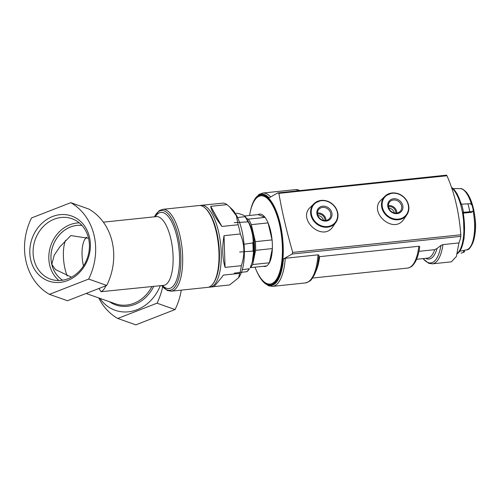 <?xml version="1.0" encoding="UTF-8"?>
<svg xmlns="http://www.w3.org/2000/svg" width="500" height="500" viewBox="0 0 500 500"><rect width="100%" height="100%" fill="white"/><g stroke="black" fill="none" stroke-linecap="round" stroke-linejoin="round"><path stroke-width="0.75" d="M71.45 277.188L55.525 269.587L51.794 264.319L54.275 255.081L59.894 246.825L70.819 235.562L88.556 238.319M62.613 280.206A29.625 25.556 109.4 0 1 51.794 264.319A29.625 25.556 109.4 0 1 81.95 225.425M221.875 226.456L210.744 206.325C211.131 210.075 214.844 216.788 221.875 226.456L238.156 224.75A41.15 15.188 84 0 1 239.331 229.25A41.15 15.188 84 0 1 240.319 233.962L224.037 235.669C222.006 247.331 222.35 257.906 225.062 267.387L241.344 265.688A41.15 15.188 84 0 1 239.731 273.381L223.45 275.081C217.6 282.644 214.269 286.537 213.456 286.762L209.875 287.137A41.15 15.188 84 0 1 208.725 287.144M200.175 205.525A41.15 15.188 84 0 1 201.306 205.294A41.15 15.188 84 0 1 218.487 231.431A41.15 15.188 84 0 1 209.875 287.137M210.744 206.325L227.019 204.619A41.15 15.188 84 0 0 223.244 203.1L201.306 205.294M213.738 286.631L229.619 284.962L238.538 277.806L239.731 273.381M238.156 224.75L236.319 215.725L229.744 207.025L232.094 209.269A37.031 13.669 84 0 1 241.844 230.331A37.031 13.669 84 0 1 239.175 276.869L238.538 277.806M241.344 265.688C245.006 254.794 244.662 244.219 240.319 233.962M229.744 207.025L227.019 204.619M160.281 285.712A39.913 34.425 109.4 0 1 99.85 298.331M105.925 285.756A34.562 12.756 84 0 1 100.969 291.712L163.538 285.375A34.562 12.756 84 0 0 172.631 249.669A34.562 12.756 84 0 0 156.337 216.619L103.362 222.169M100.969 291.712L99.012 288.45M88.669 279.062L106.737 285.438L67.5 300.731L49.431 294.35L88.669 279.062A58.619 50.556 -70.6 0 0 70.756 202.675L31.519 217.963A58.619 50.556 -70.6 0 0 49.431 294.35M98.75 297.938A58.619 50.556 -70.6 0 0 117.762 318.469L135.831 324.85L175.069 309.556A58.619 50.556 -70.6 0 0 181.262 290.138M106.737 285.438A58.619 50.556 -70.6 0 0 112.144 241.65A58.619 50.556 -70.6 0 0 88.819 209.05L70.756 202.675M52.587 216.5A34.494 29.75 109.4 0 1 89.281 254.613A34.494 29.75 109.4 0 1 38.419 274.431A34.494 29.75 109.4 0 1 52.587 216.5M117.762 318.469L157 303.181A58.619 50.556 -70.6 0 0 162.638 286.825M157 303.181L175.069 309.556M216.206 231.675A41.15 15.188 84 0 1 213.244 283.387A41.15 15.188 84 0 1 207.594 287.381L171.275 291.181A41.15 15.188 84 0 0 179.881 235.475A41.15 15.188 84 0 0 162.7 209.338L199.025 205.531A41.15 15.188 84 0 1 205.375 208.269A41.15 15.188 84 0 1 216.206 231.675M205.375 208.269L206.094 208.95A40.325 14.887 84 0 1 216.706 231.887A40.325 14.887 84 0 1 213.806 282.569L213.244 283.387M225.062 267.387L224.037 235.669M54.275 219.169A32.056 27.65 109.4 0 1 71.925 218.694A32.056 27.65 109.4 0 1 87.325 258.125A32.056 27.65 109.4 0 1 50.587 279.15A32.056 27.65 109.4 0 1 33.15 249.675A32.056 27.65 109.4 0 1 54.275 219.169M58.944 280.519A32.056 27.65 109.4 0 1 49.5 250.4A32.056 27.65 109.4 0 1 70 224.719A32.056 27.65 109.4 0 1 79.294 222.875M81.944 225.413A29.625 25.556 -70.6 0 0 51.756 264.3A29.625 25.556 -70.6 0 0 62.6 280.212M65.594 240.281A24.688 9.113 -96 0 0 65.05 268.994A24.688 9.113 -96 0 0 67.219 275.969M83.475 265.95A21.4 7.9 84 0 1 85.031 239.1A21.4 7.9 84 0 1 86.719 237.438M85.031 239.1L86.15 237.463A23.044 8.506 84 0 1 86.294 237.262M446.5 175.25L446.962 175.75C454.5 192.825 459.119 212.506 460.812 234.794L460.831 236.363A244.688 73.825 -13.2 0 1 458.931 242.931L456.369 256.512L451.394 261.837L432.331 263.844A41.15 15.188 -96 0 0 442.95 244.6L440.938 245.419L437.044 248.475L434.706 249.669L418.963 251.319M308.881 208.731C298.925 221.419 323.369 241.85 332.981 226.525L335.913 222.306A14.425 12.681 -138.9 0 1 315.95 223.344A14.425 12.681 -138.9 0 1 314.275 203.425A14.425 12.681 -138.9 0 1 321.144 200.4A14.425 12.681 -138.9 0 1 335.419 207.394A14.425 12.681 -138.9 0 1 335.913 222.306C338.787 217.688 338.688 212.781 335.6 207.587C331.944 202.444 327.144 200.037 321.194 200.375L314.275 203.425L308.881 208.731M292.725 252.394C286.475 230.656 281.863 210.981 278.875 193.356L277.731 192.925L268.575 198.156A45.294 16.719 84 0 1 282.906 259.269L292.069 254.037L292.725 252.394L460.812 234.794M379.775 201.306C369.819 213.994 394.263 234.425 403.881 219.094L406.806 214.881A14.425 12.681 -138.9 0 1 386.844 215.919A14.425 12.681 -138.9 0 1 385.169 196A14.425 12.681 -138.9 0 1 392.044 192.975A14.425 12.681 -138.9 0 1 406.312 199.969A14.425 12.681 -138.9 0 1 406.806 214.881C409.688 210.263 409.581 205.356 406.494 200.156C402.844 195.019 398.044 192.613 392.088 192.95L385.169 196L379.775 201.306M239.644 252.019L253.081 251.119A30.194 11.144 -96 0 0 252.819 242.925L253.212 241.794C253.006 235.35 251.525 229.037 248.775 222.856L247.875 221.863A30.194 11.144 -96 0 0 245 216.663L237.569 217.512M245.212 216.419C243.888 215.244 241.3 214.2 237.456 213.3L236.375 213.194M246.994 271.456L246.781 271.7A30.194 11.144 -96 0 0 249.394 268.706L247.019 271.637M252.819 242.925L244.025 244.262M234.188 222.662L247.875 221.863M234.275 273.131L246.781 271.7M249.394 268.706L242.3 269.719M252.275 262.062A27.869 10.288 -96 0 0 252.387 261.65A27.869 10.288 -96 0 0 248.175 221.419L247.494 220.094A29.781 10.994 -96 0 0 245.275 216.506M253.081 251.119L253.544 251.938L252.338 261.831L250.225 267.756M255.338 241.663L272.069 239.906L268.081 222.9L251.344 224.65L255.338 241.663A26.337 9.719 84 0 1 255.619 250.331L252.638 264.544A26.337 9.719 84 0 1 250.394 267.362M246.588 218.456L248.3 219.144L265.038 217.394A26.337 9.719 84 0 1 268.081 222.894A26.331 9.719 -96 0 1 272.069 239.906A26.337 9.719 84 0 1 272.35 248.581L255.619 250.331M263.481 266.281A26.331 9.719 -96 0 0 266.606 265.956A26.337 9.719 84 0 0 269.375 262.787L269.375 262.787A26.331 9.719 -96 0 0 272.35 248.581L269.375 262.787L252.638 264.544M266.606 265.956L250.263 267.669M258.069 214.587A26.331 9.719 -96 0 1 265.038 217.394L258.069 214.587L244.662 215.994M248.3 219.144A26.337 9.719 84 0 1 251.344 224.65M318 254.838A46.906 17.319 -96 0 1 305.244 282.944C312.312 280.819 311.206 279.137 313.825 275.906C316.531 270.794 318.244 263.894 318.956 255.194L318 254.838L285.269 258.269L282.906 259.269M418.831 246.262A42.794 15.8 -96 0 1 407.55 268.094C412.544 266.8 412.238 265.631 413.794 264.2L415.462 261.619C417.5 257.806 418.925 252.819 419.738 246.656L418.831 246.262L319.606 256.656A42.794 15.8 -96 0 1 315.619 271.894M458.931 242.931L442.95 244.6M446.556 175.15L277.731 192.925M251.663 206.681A45.231 16.694 -96 0 1 268.544 198.194L268.575 198.156M254.994 267.169A44.356 16.375 -96 0 0 270.106 284.056L270.613 284.006A44.356 16.375 -96 0 0 282.275 238.181A44.356 16.375 -96 0 0 261.369 195.775L260.869 195.825A44.356 16.375 -96 0 0 255.831 198.769A44.356 16.375 -96 0 0 249.581 215.475M270.106 284.056A44.356 16.375 -96 0 0 281.775 238.238A44.356 16.375 -96 0 0 260.869 195.825M322.694 206.188A8.006 7.037 -138.9 0 1 331.712 216.663A8.006 7.037 -138.9 0 1 318.9 218.006A8.006 7.037 -138.9 0 1 322.694 206.188M322.6 207.419A7.05 6.194 -138.9 0 1 329.756 211.125A7.05 6.194 -138.9 0 1 329.444 218.6A7.05 6.194 -138.9 0 1 320.062 218.631A7.05 6.194 -138.9 0 1 318.825 209.331A7.05 6.194 -138.9 0 1 322.6 207.419M317.444 213.031A7.05 6.194 -138.9 0 1 317.738 212.994A7.05 6.194 -138.9 0 1 325.969 220.469M317.506 214.044A5.994 5.269 -138.9 0 1 317.969 213.975A5.994 5.269 -138.9 0 1 324.956 220.544M317.856 215.45A5.994 5.269 -138.9 0 1 323.512 220.387M393.587 198.762A8.006 7.037 -138.9 0 1 402.612 209.237A8.006 7.037 -138.9 0 1 389.794 210.581A8.006 7.037 -138.9 0 1 393.587 198.762M393.494 199.994A7.05 6.194 -138.9 0 1 400.65 203.7A7.05 6.194 -138.9 0 1 400.344 211.175A7.05 6.194 -138.9 0 1 390.956 211.206A7.05 6.194 -138.9 0 1 389.719 201.906A7.05 6.194 -138.9 0 1 393.494 199.994M388.338 205.606A7.05 6.194 -138.9 0 1 388.638 205.562A7.05 6.194 -138.9 0 1 396.863 213.044M388.4 206.619A5.994 5.269 -138.9 0 1 388.869 206.55A5.994 5.269 -138.9 0 1 395.85 213.119M388.756 208.025A5.994 5.269 -138.9 0 1 394.406 212.956M457.425 253.212A34.269 12.65 -96 0 0 463.569 220.825A34.269 12.65 -96 0 0 451.744 188.025M463.331 212.431L464.113 238.3L461.55 248.081L457.3 253.688A34.231 12.637 -96 0 0 463.075 212.338L472.137 211.588L472.931 211.219L473.2 209.994A32.756 12.094 -96 0 0 472.069 205.181L470.294 203.713L461.169 204.194A34.231 12.637 -96 0 0 451.525 187.381M464.425 251.831L461.056 253.225M472.931 211.219L471.463 212.362L463.288 213.125M153.713 286.406A34.694 29.925 109.4 0 1 109.475 301.725M151.856 286.6A33.744 29.1 109.4 0 1 115.319 303.788L86.106 293.475M155.269 216.731A38.294 14.138 84 0 1 178.981 249A38.294 14.138 84 0 1 162.469 285.487M154.5 216.812A40.113 14.806 84 0 1 174.131 223.5A40.113 14.806 84 0 1 179.519 274.956A40.113 14.806 84 0 1 161.7 285.569M446.962 175.75L278.875 193.356M248.775 222.856A29.781 10.994 -96 0 0 247.494 220.094L245.256 216.462M252.512 261.181A23.781 8.781 -96 0 0 248.394 221.85M253.544 251.938A29.781 10.994 -96 0 0 253.212 241.794M268.625 198.125A45.356 16.744 -96 0 0 250.919 209.144M257.613 273.087A45.356 16.744 -96 0 0 282.956 259.231M269.1 197.806A45.919 16.95 -96 0 0 250.131 212.45M256.163 270.019A45.919 16.95 -96 0 0 283.431 258.919M270.631 196.831A46.906 17.319 -96 0 0 262.744 193.062L258.938 194.475L254.194 200.05L251.081 208.2L250.094 212.644M256.081 269.837L257.975 273.981L262.706 281.312L268.5 285.775L272.519 286.375A46.906 17.319 -96 0 0 285.269 258.269M299.688 190.538A46.906 17.319 -96 0 0 295.469 189.638L262.744 193.062M416.581 259.288L427.481 258.144A34.975 12.912 -96 0 0 434.706 249.669M425.688 258.331A36.062 13.312 -96 0 0 437.044 248.475M423.081 258.606A40.062 14.787 -96 0 0 440.938 245.419M460.831 236.363L292.069 254.037M258.856 275.344A45.231 16.694 -96 0 0 282.875 259.3M321.4 200.688A13.931 12.25 -138.9 0 1 337.106 218.919A13.931 12.25 -138.9 0 1 314.8 221.256A13.931 12.25 -138.9 0 1 321.4 200.688M392.294 193.263A13.931 12.25 -138.9 0 1 408 211.494A13.931 12.25 -138.9 0 1 385.694 213.831A13.931 12.25 -138.9 0 1 392.294 193.263M469.762 211.719A33.65 12.425 -96 0 0 467.9 203.775M463.488 212.294A34.206 12.625 -96 0 0 461.581 204.169M470.575 246.681A29.675 10.956 -96 0 0 474.931 217.281A29.675 10.956 -96 0 0 464.175 190.475M459.775 251.256L466.6 249.825A30.812 11.375 -96 0 0 473.1 210.969M471.431 204.181A30.812 11.375 -96 0 0 460.188 188.606L453.219 188.619M472.137 211.588L471.463 212.362M463.556 252.494L463.494 250.525M154.425 216.819L159.238 210.631L162.7 209.338M161.625 285.575L167.288 290.487L171.275 291.181M55.531 269.587L55.925 269.919M305.244 282.944L272.519 286.375M295.469 189.638L300.094 190.494M407.55 268.094L312.5 278.05M422.981 258.612L428.675 263.288L432.331 263.844M466.6 249.825C470.856 250.906 477.713 235.281 475 217.881C473.7 206.637 470.881 198.15 466.55 192.419C463.681 189.494 461.556 188.225 460.188 188.606M464.55 251.919L464.494 250.306M451.512 187.344L456.969 193.469L461.388 204.181"/></g></svg>
